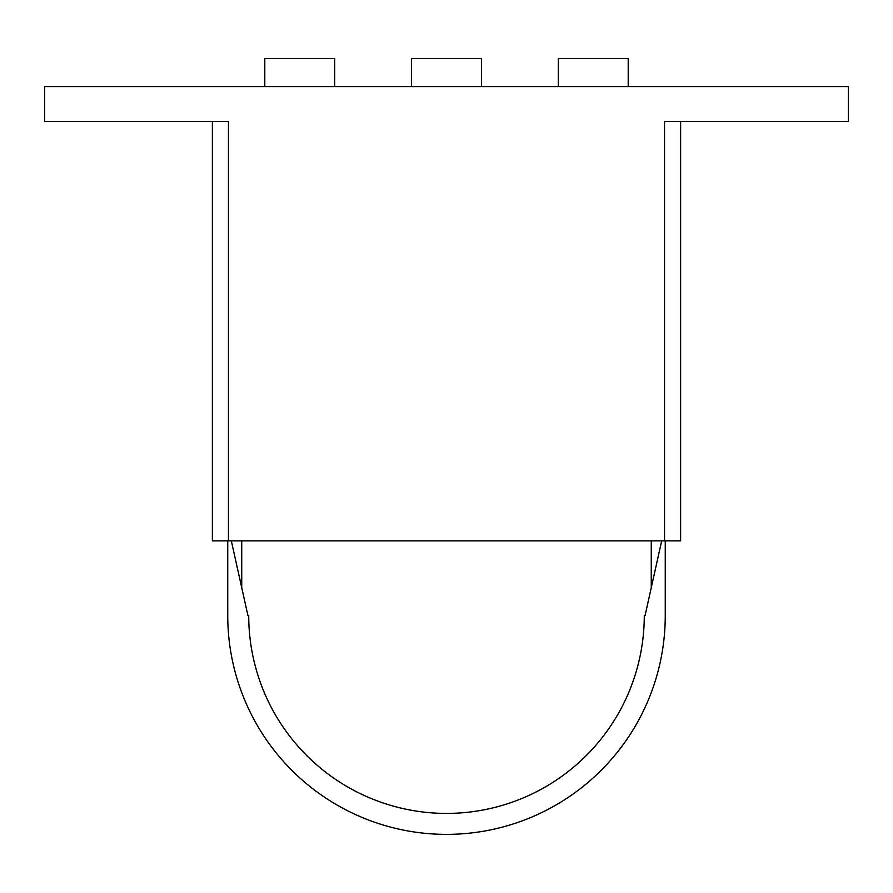 <?xml version="1.0" encoding="UTF-8"?>
<svg xmlns="http://www.w3.org/2000/svg" width="893" height="893" viewBox="0 0 893 893"><rect width="100%" height="100%" fill="white"/><g stroke="black" fill="none" stroke-linecap="round" stroke-linejoin="round"><path stroke-width="1.34" d="M558.315 86.588L558.315 58.625L628.203 58.625L628.203 86.588M411.561 86.588L411.561 58.625L481.439 58.625L481.439 86.588M264.797 86.588L264.797 58.625L334.685 58.625L334.685 86.588M212.378 540.845L212.378 121.526L212.378 540.845L680.622 540.845L680.622 121.526L680.622 540.845M664.548 540.845L664.548 121.526L848.35 121.526L848.35 86.588L44.65 86.588L44.65 121.526L228.452 121.526L228.452 540.845M231.32 540.845L247.941 615.623L248.723 615.623A197.777 197.777 0 0 0 446.5 813.411A197.777 197.777 0 0 0 644.277 615.623L645.059 615.623L661.68 540.845M665.252 540.845L665.252 615.623A218.752 218.752 0 0 1 446.5 834.375A218.752 218.752 0 0 1 227.748 615.623L227.748 540.845M241.735 540.845L241.735 587.672M651.265 587.672L651.265 540.845"/></g></svg>
